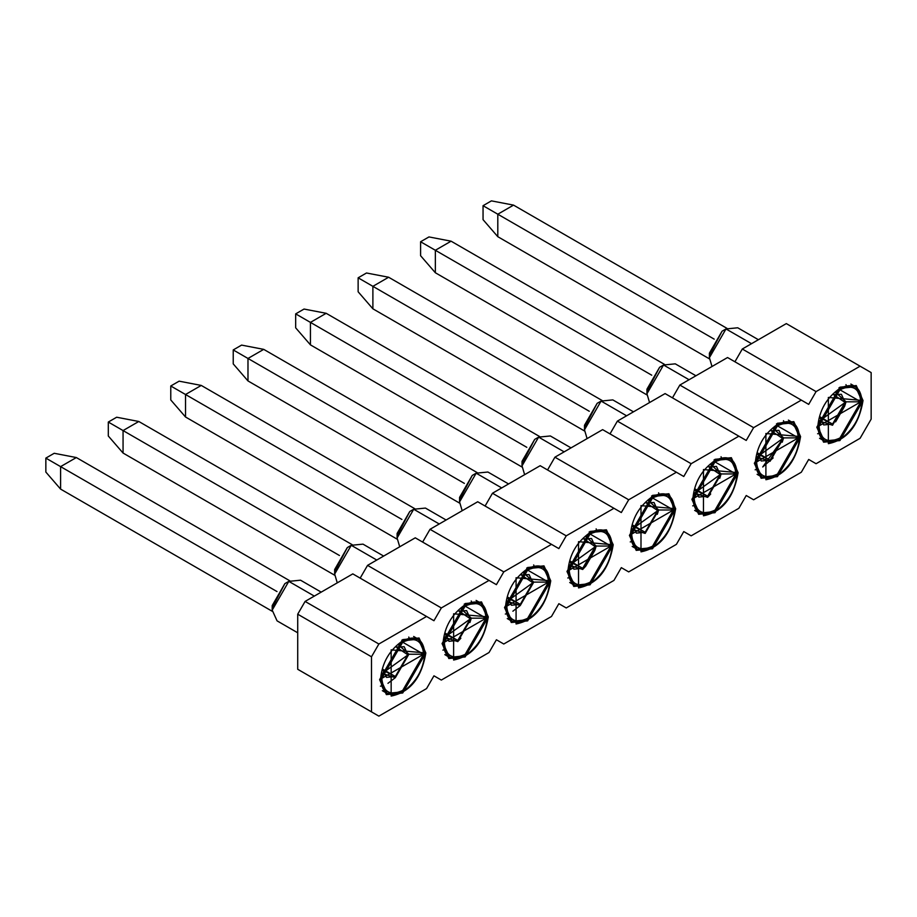 <?xml version="1.0" encoding="UTF-8"?>
<svg xmlns="http://www.w3.org/2000/svg" width="917" height="917" viewBox="0 0 917 917"><rect width="100%" height="100%" fill="white"/><g stroke="black" fill="none" stroke-linecap="round" stroke-linejoin="round"><path stroke-width="1.38" d="M305.097 673.537L297.716 669.284L297.716 614.195L305.097 601.426L352.804 573.882L305.097 601.426L378.87 644.009L371.488 656.79L371.488 711.867L378.87 716.131L426.565 688.587L433.947 675.818L441.329 680.07L489.025 652.526L496.406 639.757L503.777 644.009L551.484 616.476L558.866 603.695L566.236 607.948L613.943 580.415L621.325 567.634L628.695 571.899L676.402 544.354L683.773 531.573L691.154 535.837L738.861 508.293L746.232 495.512L753.614 499.776L801.32 472.232L808.691 459.451L816.073 463.715L860.089 438.303L871.15 419.138L871.15 372.577L860.089 366.181L816.073 391.593L808.691 404.374L801.32 400.11L753.614 427.654L746.232 440.435L738.861 436.171L691.154 463.715L683.773 476.496L676.402 472.232L628.695 499.776L621.325 512.546L613.943 508.293L566.236 535.837L558.866 548.607L551.484 544.354L503.777 571.887L496.406 584.668L489.025 580.415L441.329 607.948L433.947 620.729L426.565 616.465L378.87 644.009L426.565 616.465L352.804 573.882L433.947 620.729L441.329 607.948L489.025 580.415L415.263 537.821L367.557 565.365L415.263 537.821L496.406 584.668L503.777 571.887L551.484 544.354L477.711 501.759L430.016 529.304L477.711 501.759L558.866 548.607L566.236 535.837L613.943 508.293L540.17 465.698L492.475 493.243L540.17 465.698L621.325 512.546L628.695 499.776L676.402 472.232L602.629 429.637L554.923 457.182L602.629 429.637L683.773 476.496L691.154 463.715L738.861 436.171L665.089 393.588L617.382 421.121L665.089 393.588L746.232 440.435L753.614 427.654L801.32 400.11L727.548 357.527L679.841 385.06L727.548 357.527L808.691 404.374L816.073 391.593L860.089 366.181L871.15 372.577L871.15 419.138L860.089 438.303L816.073 463.715L808.691 459.451L801.32 472.232L753.614 499.776L746.232 495.512L738.861 508.293L691.154 535.837L683.773 531.573L676.402 544.354L628.695 571.899L621.325 567.634L613.943 580.415L566.236 607.948L558.866 603.695L551.484 616.476L503.777 644.009L496.406 639.757L489.025 652.526L441.329 680.07L433.947 675.818L426.565 688.587L378.87 716.131L371.488 711.867L371.488 656.79L378.87 644.009L305.097 601.426L297.716 614.195L371.488 656.79L297.716 614.195L297.716 669.284L378.87 716.131L305.097 673.537M360.175 578.134L367.557 565.365L441.329 607.948L367.557 565.365L360.175 578.134M422.634 542.085L430.016 529.304L503.777 571.887L430.016 529.304L422.634 542.085M485.093 506.024L492.475 493.243L566.236 535.837L492.475 493.243L485.093 506.024M547.552 469.962L554.923 457.182L628.695 499.776L554.923 457.182L547.552 469.962M610.011 433.901L617.382 421.121L691.154 463.715L617.382 421.121L610.011 433.901M672.47 397.84L679.841 385.06L753.614 427.654L679.841 385.06L672.47 397.84M734.918 361.779L742.3 349.01L786.316 323.598L860.089 366.181L786.316 323.598L742.3 349.01L816.073 391.593L742.3 349.01L734.918 361.779M863.035 400.534C858.851 425.408 847.297 439.782 828.36 443.668L828.36 397.439L863.035 400.534L856.26 385.576L839.926 387.192L816.806 427.23L823.581 442.189L839.926 440.573L863.035 400.534L862.026 399.961L863.035 400.534M800.575 436.595C796.392 461.469 784.837 475.843 765.901 479.729L765.901 433.5L800.575 436.595L793.813 421.637L777.467 423.253L754.347 463.291L761.121 478.25L777.467 476.634L800.575 436.595L799.567 436.022L800.575 436.595M738.116 472.656C733.932 497.53 722.378 511.904 703.454 515.79L703.454 469.561L738.116 472.656L731.353 457.698L715.008 459.314L691.888 499.352L698.662 514.311L715.008 512.695L738.116 472.656L737.119 472.083L738.116 472.656M675.669 508.717C671.485 533.579 659.919 547.965 640.994 551.851L640.994 505.622L675.669 508.717L668.894 493.759L652.549 495.375L629.429 535.413L636.203 550.372L652.549 548.756L675.669 508.717L674.66 508.133L675.669 508.717M613.209 544.778C609.026 569.64 597.46 584.026 578.535 587.912L578.535 541.683L613.209 544.778L606.435 529.808L590.089 531.436L566.981 571.463L573.744 586.433L590.089 584.817L613.209 544.778L612.201 544.194L613.209 544.778M550.75 580.839C546.566 605.701 535.012 620.087 516.076 623.973L516.076 577.744L550.75 580.839L543.976 565.869L527.63 567.497L504.522 607.524L511.285 622.494L527.63 620.878L550.75 580.839L549.741 580.255L550.75 580.839M488.291 616.9C484.107 641.762 472.553 656.136 453.617 660.034L453.617 613.794L488.291 616.9L481.517 601.93L465.171 603.546L442.063 643.585L448.837 658.555L465.171 656.927L488.291 616.9L487.282 616.316L488.291 616.9M425.832 652.961C421.648 677.823 410.094 692.197 391.158 696.083L391.158 649.855L425.832 652.961L419.058 637.991L402.723 639.607L379.604 679.646L386.378 694.605L402.723 692.988L425.832 652.961L424.823 652.377L425.832 652.961M433.947 675.818L441.329 680.07L433.947 675.818M496.406 639.757L503.777 644.009L496.406 639.757M558.866 603.695L566.236 607.948L558.866 603.695M621.325 567.634L628.695 571.899L621.325 567.634M683.773 531.573L691.154 535.837L683.773 531.573M746.232 495.512L753.614 499.776L746.232 495.512M808.691 459.451L816.073 463.715L808.691 459.451M845.967 384.636L846.345 385.725M846.07 401.703L844.683 406.162L835.616 421.866M818.743 433.535L817.609 433.752M783.508 420.697L783.886 421.786M773.157 457.927L762.715 466.982L783.611 437.764L782.224 442.223M756.284 469.584L755.149 469.802M721.049 456.746L721.427 457.835M710.698 493.988L707.603 497.346L721.152 473.814L719.765 478.284M693.825 505.645L692.702 505.863M658.601 492.807L658.968 493.896M658.693 509.875L657.306 514.334M631.366 541.706L630.243 541.924M596.142 528.868L596.52 529.957M596.233 545.936L594.846 550.395L585.78 566.11L582.685 569.468L596.233 546.051L569.595 565.239L582.719 569.48M568.918 577.767L567.783 577.985M533.683 564.929L534.061 566.018M506.459 613.828L505.324 614.046M471.223 600.99L471.602 602.079M471.327 618.058L469.928 622.517L471.327 618.058M444 649.889L442.865 650.107M408.764 637.051L409.142 638.14M381.541 685.95L380.406 686.168M758.393 339.714L737.738 327.782L726 328.951L751.516 343.68L726 328.951L709.403 357.699L712.005 366.502M695.934 375.775L675.279 363.843L663.541 365L689.068 379.741L663.541 365L646.943 393.748L649.545 402.552M633.487 411.836L612.82 399.904L601.082 401.061L626.609 415.802L601.082 401.061L584.484 429.809L587.086 438.613M571.027 447.886L550.36 435.965L538.623 437.122L564.15 451.863L538.623 437.122L522.025 465.87L524.627 474.674M508.568 483.947L487.901 472.026L476.164 473.183L501.691 487.924L476.164 473.183L459.566 501.931L462.168 510.735M446.109 520.008L425.442 508.075L413.705 509.244L439.232 523.974L413.705 509.244L397.107 537.992L399.72 546.796M383.65 556.069L362.994 544.136L351.257 545.306L376.772 560.035L351.257 545.306L334.659 574.053L337.261 582.857M321.191 592.13L300.535 580.197L288.798 581.367L314.313 596.096L288.798 581.367L272.2 610.114L277.06 620.855L297.716 632.787M725.943 328.974L722.057 331.22L709.403 353.16L709.403 357.699L725.977 328.962L722.057 331.22L709.529 355.188M647.081 391.25L659.61 367.281L663.553 365L659.61 367.281L646.943 389.209L646.943 393.76L663.541 365M597.15 403.342L601.093 401.061L597.15 403.331L584.484 425.27L584.484 429.821L601.082 401.061M538.577 437.157L534.691 439.392L522.025 461.331L522.025 465.882L538.623 437.122L534.691 439.392L522.163 463.372M476.118 473.218L472.232 475.453L459.566 497.392L459.566 501.931L476.164 473.183L472.232 475.453L459.704 499.433M397.244 535.494L409.773 511.514L413.716 509.233L409.773 511.514L397.107 533.453L397.107 537.992L413.705 509.244M334.785 571.555L347.314 547.575L351.257 545.306L347.314 547.575L334.659 569.514L334.659 574.053L351.257 545.306M288.74 581.389L284.855 583.636L272.2 605.575L272.2 610.114L288.798 581.367L284.855 583.636L272.326 607.604M839.926 439.438L824.268 440.985L817.792 426.657L839.926 388.327L838.963 387.776L839.926 388.327L855.572 386.779L862.049 401.107L839.926 439.438C853.269 430.107 860.639 417.327 862.049 401.107C860.639 386.504 853.269 382.251 839.926 388.327C826.572 397.657 819.202 410.438 817.792 426.657C819.202 441.26 826.572 445.524 839.926 439.438M777.467 475.499L761.821 477.046L755.333 462.718L777.467 424.388L776.504 423.837L777.467 424.388L793.113 422.84L799.59 437.168L777.467 475.499C790.809 466.168 798.191 453.388 799.59 437.168C798.191 422.565 790.809 418.312 777.467 424.388C764.113 433.718 756.743 446.499 755.333 462.718C756.743 477.321 764.113 481.574 777.467 475.499M715.008 511.56L699.362 513.107L692.874 498.779L715.008 460.449L714.045 459.898L715.008 460.449L730.654 458.901L737.142 473.229L715.008 511.56C728.35 502.229 735.732 489.449 737.142 473.229C735.732 458.626 728.35 454.373 715.008 460.449C701.665 469.779 694.284 482.56 692.874 498.779C694.284 513.382 701.665 517.635 715.008 511.56M652.549 547.621L636.902 549.168L630.415 534.84L652.549 496.51L651.586 495.948L652.549 496.51L668.195 494.962L674.683 509.29L652.549 547.621C665.891 538.29 673.273 525.51 674.683 509.29C673.273 494.687 665.891 490.423 652.549 496.51C639.206 505.84 631.824 518.621 630.415 534.84C631.824 549.443 639.206 553.696 652.549 547.621M590.089 532.571L605.736 531.023L612.224 545.34L590.089 583.682L574.443 585.229L567.955 570.901L590.089 532.571L589.127 532.009L590.089 532.571C576.747 541.901 569.365 554.67 567.955 570.901C569.365 585.493 576.747 589.757 590.089 583.682C603.432 574.351 610.814 561.571 612.224 545.34C610.814 530.748 603.432 526.484 590.089 532.571M527.63 619.732L511.984 621.29L505.508 606.962L527.63 568.632L526.667 568.07L527.63 568.632L543.277 567.073L549.764 581.401L527.63 619.732C540.984 610.401 548.355 597.632 549.764 581.401C548.355 566.809 540.984 562.545 527.63 568.632C514.288 577.962 506.906 590.731 505.508 606.962C506.906 621.554 514.288 625.818 527.63 619.732M512.878 611.215L520.157 605.598M465.171 604.693L480.829 603.134L487.305 617.462L465.171 655.793L449.525 657.351L443.049 643.023L465.171 604.693L464.208 604.131L465.171 604.693C451.829 614.023 444.458 626.792 443.049 643.023C444.458 657.615 451.829 661.879 465.171 655.793C478.525 646.462 485.895 633.693 487.305 617.462C485.895 602.87 478.525 598.606 465.171 604.693M457.766 641.591L460.861 638.221M402.723 691.854L387.066 693.401L380.589 679.073L402.723 640.742L401.761 640.192L402.723 640.742L418.37 639.195L424.846 653.523L402.723 691.854C416.066 682.523 423.436 669.742 424.846 653.523C423.436 638.931 416.066 634.667 402.723 640.742C389.37 650.073 381.999 662.853 380.589 679.073C381.999 693.676 389.37 697.94 402.723 691.854M387.96 683.337L395.238 677.72M584.622 427.311L597.15 403.331M860.822 401.818L839.926 438.017C827.317 443.759 820.348 439.736 819.019 425.947L839.926 389.748C852.523 384.005 859.493 388.029 860.822 401.818L846.07 401.818L819.42 420.995L832.544 425.247L846.07 401.818L860.822 401.818L839.88 389.771L819.019 425.947L860.822 401.818M798.363 437.879L777.467 474.078C764.858 479.82 757.889 475.797 756.559 462.008L777.467 425.809C790.064 420.066 797.033 424.09 798.363 437.879L783.611 437.879L756.961 457.056L770.085 461.297L783.611 437.879L798.363 437.879L777.421 425.832L756.559 462.008L798.363 437.879M735.904 473.94L715.008 510.139C702.399 515.881 695.43 511.858 694.1 498.069L715.008 461.87C727.617 456.127 734.574 460.151 735.904 473.94L721.152 473.94L694.513 493.117L707.626 497.358L721.152 473.94L735.904 473.94L714.962 461.893L694.1 498.069L735.904 473.94M673.445 510.001L652.549 546.2C639.94 551.942 632.982 547.919 631.653 534.13L652.549 497.931C665.157 492.188 672.115 496.212 673.445 510.001L658.693 510.001L632.054 529.178L645.167 533.419L658.693 510.001L673.445 510.001L652.503 497.954L631.653 534.13L673.445 510.001M610.997 546.051L590.089 582.261C577.481 588.003 570.523 583.98 569.193 570.191L590.089 533.992C602.698 528.249 609.667 532.273 610.997 546.051L596.233 546.051L610.997 546.051L590.044 534.015L569.193 570.191L610.997 546.051M523.55 572.896L533.786 582.112L548.538 582.112L527.596 570.076L506.734 606.252L548.538 582.112L527.63 618.322C515.033 624.064 508.064 620.041 506.734 606.252L527.63 570.042C540.239 564.31 547.208 568.322 548.538 582.112L533.786 582.112L507.135 601.3M486.079 618.173L465.171 654.371C452.574 660.114 445.605 656.091 444.275 642.313L465.171 606.103C477.78 600.36 484.749 604.383 486.079 618.173L471.327 618.173L444.676 637.361L457.801 641.602L471.327 618.173L486.079 618.173L465.137 606.137L444.275 642.313L486.079 618.173M423.62 654.234L402.723 690.432C390.115 696.175 383.146 692.152 381.816 678.374L402.723 642.164C415.321 636.421 422.29 640.444 423.62 654.234L408.867 654.234L382.217 673.41L395.342 677.663L408.867 654.234L423.62 654.234L402.678 642.187L381.816 678.374L423.62 654.234M709.437 358.868L497.805 236.689L709.437 358.868M513.543 205.121L727.032 328.389L513.543 205.121L497.805 214.211L714.194 339.141L497.805 214.211L497.805 236.689L483.053 219.656L497.805 236.689L497.805 214.211L513.543 205.121L491.409 200.869L513.543 205.121M646.978 394.929L435.346 272.75L646.978 394.929M451.084 241.182L664.573 364.439L451.084 241.182L435.346 250.272L651.735 375.202L435.346 250.272L435.346 272.75L420.594 255.717L435.346 272.75L435.346 250.272L451.084 241.182L428.961 236.93L451.084 241.182M584.519 430.99L372.887 308.811L584.519 430.99M388.625 277.243L602.114 400.5L388.625 277.243L372.887 286.333L589.276 411.263L372.887 286.333L372.887 308.811L358.134 291.778L372.887 308.811L372.887 286.333L388.625 277.243L366.502 272.991L388.625 277.243M522.06 467.051L310.439 344.872L522.06 467.051M326.177 313.305L539.666 436.561L326.177 313.305L310.439 322.394L526.817 447.324L310.439 322.394L310.439 344.872L295.675 327.839L310.439 344.872L310.439 322.394L326.177 313.305L304.043 309.052L326.177 313.305M459.6 503.112L247.98 380.933L459.6 503.112M263.718 349.366L477.207 472.622L263.718 349.366L247.98 358.455L464.369 483.385L247.98 358.455L247.98 380.933L233.227 363.889L247.98 380.933L247.98 358.455L263.718 349.366L241.584 345.101L263.718 349.366M397.141 539.173L185.521 416.994L397.141 539.173M201.259 385.427L414.748 508.683L201.259 385.427L185.521 394.505L401.91 519.446L185.521 394.505L185.521 416.994L170.768 399.95L185.521 416.994L185.521 394.505L201.259 385.427L179.124 381.163L201.259 385.427M334.682 575.234L123.061 453.044L334.682 575.234M138.799 421.488L352.288 544.744L138.799 421.488L123.061 430.566L339.45 555.496L123.061 430.566L123.061 453.044L108.309 436.011L123.061 453.044L123.061 430.566L138.799 421.488L116.665 417.224L138.799 421.488M272.234 611.284L60.602 489.105L272.234 611.284M76.34 457.549L289.829 580.805L76.34 457.549L60.602 466.627L276.991 591.557L60.602 466.627L60.602 489.105L45.85 472.072L60.602 489.105L60.602 466.627L76.34 457.549L54.206 453.285L76.34 457.549M835.834 392.602L846.07 401.818L835.868 392.568M773.375 428.663L783.611 437.879L773.409 428.629M710.916 464.713L721.152 473.94L710.95 464.69M648.457 500.774L658.693 510.001L648.502 500.751M586.009 536.835L596.233 546.051L586.043 536.812M461.091 608.957L471.327 618.173L461.125 608.922M398.631 645.018L408.867 654.234L398.666 644.983M491.409 200.869L483.053 205.695L497.805 214.211L483.053 205.695L483.053 219.656L483.053 205.695L491.409 200.869M428.961 236.93L420.594 241.756L435.346 250.272L420.594 241.756L420.594 255.717L420.594 241.756L428.961 236.93M366.502 272.991L358.134 277.817L372.887 286.333L358.134 277.817L358.134 291.778L358.134 277.817L366.502 272.991M304.043 309.052L295.675 313.878L310.439 322.394L295.675 313.878L295.675 327.839L295.675 313.878L304.043 309.052M241.584 345.101L233.227 349.939L247.98 358.455L233.227 349.939L233.227 363.889L233.227 349.939L241.584 345.101M179.124 381.163L170.768 385.988L185.521 394.505L170.768 385.988L170.768 399.95L170.768 385.988L179.124 381.163M116.665 417.224L108.309 422.049L123.061 430.566L108.309 422.049L108.309 436.011L108.309 422.049L116.665 417.224M54.206 453.285L45.85 458.11L60.602 466.627L45.85 458.11L45.85 472.072L45.85 458.11L54.206 453.285M833.507 394.654L845.061 402.403L832.544 424.078L820.062 417.843L823.695 424.949L832.544 424.078L845.061 402.403L841.393 394.299L833.507 394.654M771.048 430.715L782.602 438.464L770.085 460.139L757.602 453.904L761.236 461.01L770.085 460.139L782.602 438.464L778.934 430.36L771.048 430.715M708.589 466.776L720.143 474.513L707.626 496.2L695.143 489.953L698.777 497.071L707.626 496.2L720.143 474.513L716.475 466.421L708.589 466.776M646.141 502.837L657.684 510.574L645.167 532.261L632.684 526.014L636.318 533.132L645.167 532.261L657.684 510.574L654.027 502.47L646.141 502.837M583.682 538.898L595.225 546.635L582.719 568.311L570.225 562.075L573.859 569.193L582.719 568.311L595.225 546.635L591.568 538.531L583.682 538.898M507.135 601.288L520.26 605.541L533.786 582.112L523.584 572.861M521.223 574.959L532.777 582.696L520.26 604.372L507.766 598.136L511.411 605.254L520.26 604.372L532.777 582.696L529.109 574.592L521.223 574.959M458.764 611.02L470.318 618.757L457.801 640.433L445.318 634.197L448.952 641.315L457.801 640.433L470.318 618.757L466.65 610.653L458.764 611.02M396.304 647.081L407.859 654.818L395.342 676.494L382.859 670.258L386.493 677.376L395.342 676.494L407.859 654.818L404.191 646.714L396.304 647.081M820.279 416.994L832.544 424.078L820.279 416.994M757.82 453.055L770.085 460.139L757.82 453.055M695.361 489.116L707.626 496.2L695.361 489.116M632.902 525.177L645.167 532.261L632.902 525.177M570.443 561.227L582.719 568.311L570.443 561.227M507.984 597.288L520.26 604.372L507.984 597.288M445.524 633.349L457.801 640.433L445.524 633.349M383.077 669.41L395.342 676.494L383.077 669.41M824.268 440.985L819.557 438.269M855.572 386.779L850.85 384.051M761.821 477.046L757.098 474.33M793.113 422.84L788.391 420.112M699.362 513.107L694.639 510.379M636.902 549.168L632.18 546.44M574.443 585.229L569.721 582.501M511.984 621.29L507.273 618.562M480.829 603.134L476.106 600.417M449.525 657.351L444.814 654.623M387.066 693.401L382.355 690.684M418.37 639.195L413.647 636.478"/></g></svg>
